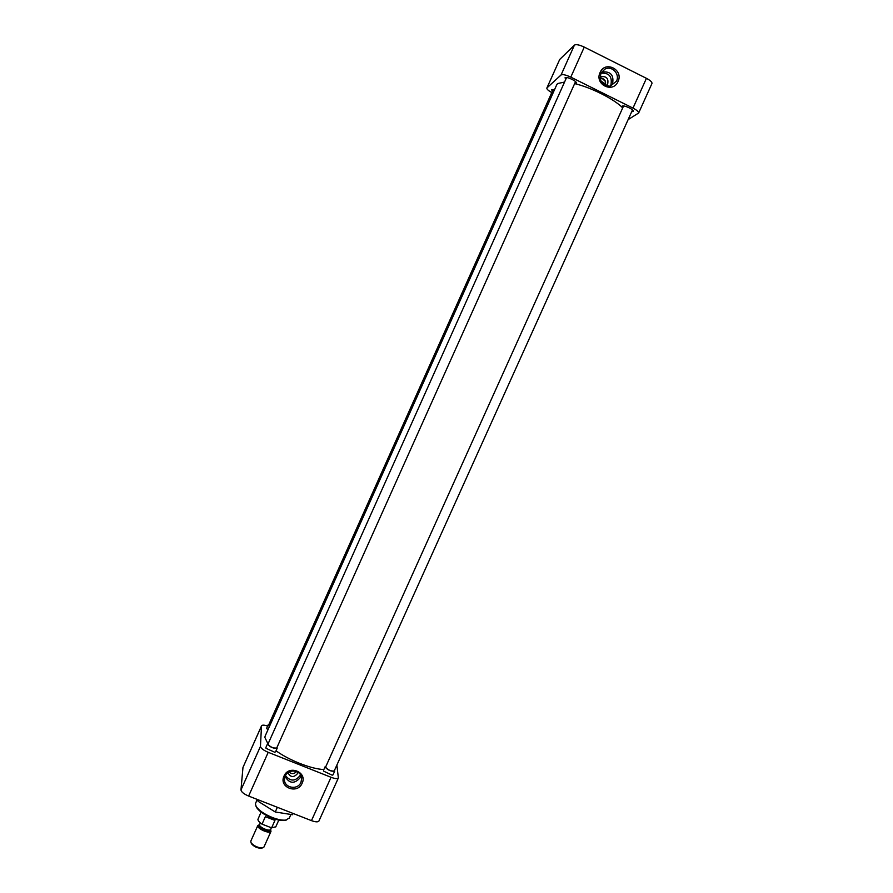 <?xml version="1.0" encoding="UTF-8"?>
<svg xmlns="http://www.w3.org/2000/svg" width="893" height="893" viewBox="0 0 893 893"><rect width="100%" height="100%" fill="white"/><g stroke="black" fill="none" stroke-linecap="round" stroke-linejoin="round"><path stroke-width="1.34" d="M284.019 776.062C278.482 787.28 297.481 794.748 302.147 783.217C307.705 772.043 288.707 764.497 284.019 776.062M285.202 776.084L284.532 778.484C283.014 787.593 297.548 790.952 300.952 782.313L301.667 778.618C301.756 770.157 288.339 768.069 285.202 776.084M257.206 799.414L255.353 803.901L256.224 806.569C259.093 810.61 264.451 814.249 272.298 817.486C277.678 819.528 282.099 820.41 285.581 820.12L289.31 818.055M333.078 774.733L332.218 775.191L323.623 771.139L323.657 770.157M275.591 751.783L274.72 752.252L266.025 748.323L265.98 747.374M267.811 730.094L266.706 728.208M285.057 776.43C289.432 783.808 294.534 784.166 300.372 777.513L300.941 775.626M256.001 806.2L256.704 807.685C259.416 811.514 264.473 814.952 271.896 818.01C276.986 819.941 281.172 820.779 284.465 820.5L286.608 819.953M285.459 775.548C290.325 781.643 295.27 781.565 300.282 775.314L300.494 774.789M287.948 772.679C290.515 777.49 293.697 777.803 297.481 773.628L297.871 772.177M296.588 771.519C294.098 774.119 291.576 774.276 289.019 771.999M261.537 725.83L242.974 767.433L240.965 789.925C241.277 791.946 243.834 793.989 248.622 796.054L311.467 820.634C315.441 822.073 317.908 822.23 318.89 821.091L318.968 820.935M293.105 813.445L292.536 814.729L275.245 811.983L277.366 807.294M258.088 799.748L258.01 801.233L258.579 799.949M258.01 801.233L275.245 811.983M336.884 765.044L338.358 777.993C337.431 778.986 334.998 778.752 331.035 777.278L311.467 820.634M248.622 796.054L268.224 752.319L331.035 777.278M268.224 752.319C263.424 750.232 260.834 748.278 260.443 746.425L240.965 789.925M242.974 767.433L261.504 726.031L260.443 746.425M261.504 726.031L261.593 725.719C262.296 724.882 264.317 724.982 267.643 726.031M564.555 82.067L557.545 83.574L556.73 84.779L265.254 735.821L264.83 737.339L267.822 743.568M276.037 750.79C289.098 760.367 311.858 769.241 323.869 769.509M622.711 107.886C614.295 99.168 591.054 87.402 574.645 83.618M618.023 81.509C623.883 69.699 605.074 60.244 600.074 72.534C594.236 84.388 613.045 93.765 618.023 81.509M616.516 81.185C620.222 73.885 611.627 65.111 604.773 69.23L600.922 73.382C599.203 81.475 602.284 85.75 610.187 86.186L616.516 81.185M565.727 79.444L565.046 77.769C566.374 76.162 577.291 81.308 576.353 83.094L574.679 83.529M622.722 107.841L622.12 106.155C623.716 104.76 634.242 109.627 633.338 111.346L631.675 111.792M552.332 91.276L551.662 89.735L554.475 89.813M612.587 83.629C614.049 75.146 610.678 71.261 602.474 71.976L601.402 72.467M610.187 86.186L610.924 84.88C612.397 76.53 609.093 72.646 601 73.226M606.113 85.873L607.72 83.842C608.635 78.629 606.559 76.218 601.514 76.619L600.107 77.412M600.163 78.193C604.65 78.417 606.347 80.861 605.275 85.538M651.923 83.574L651.99 83.429C652.124 82.067 650.271 80.37 646.432 78.338L584.268 47.095C579.378 44.829 576.108 44.159 574.433 45.096L559.688 59.496L546.896 87.994M574.433 45.096L561.061 74.979C562.679 74.164 565.916 74.889 570.794 77.144L584.268 47.095M646.432 78.338L632.992 108.109L570.794 77.144M632.992 108.109C636.843 110.118 638.718 111.759 638.64 113.009L628.147 119.595M551.762 92.559C548.391 90.684 546.75 89.188 546.84 88.094L559.688 59.496M561.061 74.979L547.007 87.849M268.079 743.925L267.945 744.237C270.423 747.14 273.347 748.39 276.73 747.977L276.785 747.765M277.02 747.318L277.198 748.2C273.448 748.647 270.211 747.262 267.465 744.048L268.257 743.445M268.715 724.915L269.463 726.4M269.385 726.578L268.134 724.993L268.882 724.469M623.571 105.966L325.554 767.187C328.122 770.09 331.013 771.34 334.216 770.96L334.25 770.871M334.507 770.302L334.685 771.172C331.124 771.608 327.921 770.212 325.074 766.998L325.867 766.328M261.08 812.105L257.921 819.361C257.954 820.734 259.327 822.319 262.017 824.139L265.366 816.682L274.955 820.421L271.606 827.856L275.803 826.773M259.327 824.619L257.776 825.768C257.262 828.86 269.865 834.229 270.981 831.394L270.612 829.552M257.831 825.478L250.799 841.139L251.067 842.769C253.98 846.006 257.731 847.736 262.296 847.959L263.937 847.044M251.19 842.97L251.525 843.84C254.047 846.642 257.273 848.138 261.225 848.328L262.319 847.959L261.225 848.328M262.017 824.139L271.606 827.856M274.955 820.421L265.366 816.682M268.804 826.773L264.06 824.931M260.309 822.888L259.539 824.741C259.115 827.32 269.619 831.796 270.546 829.43L270.601 829.318M271.305 827.744L270.635 829.809C270.858 833.046 258.535 828.269 258.97 825.288L259.595 824.462M605.354 85.069L605.398 84.98C605.454 83.964 603.969 82.692 600.967 81.151M290.928 814.472L289.153 818.401M284.465 820.5L285.581 820.12M318.89 821.091L338.358 777.993M301.466 777.156L301.667 778.618M256.704 807.685L256.224 806.569M601.536 72.4L604.773 69.23M601.056 73.114L602.474 71.976M600.118 77.713L601.514 76.619M651.99 83.429L638.64 113.009M566.575 77.535L268 744.036M267.487 743.902L265.88 747.497M575.538 81.62L276.73 747.977M277.198 748.2L275.557 751.861M553.113 89.546L268.637 725.004M268.157 724.87L266.616 728.308M325.097 766.774L323.5 770.324M632.512 109.906L334.216 770.96M334.685 771.172L333.033 774.823M278.817 820.075L275.725 826.963M605.577 84.5L605.175 85.482M605.454 81.486L601.938 78.193M270.981 831.394L263.87 847.189M251.525 843.84L251.067 842.769"/></g></svg>
